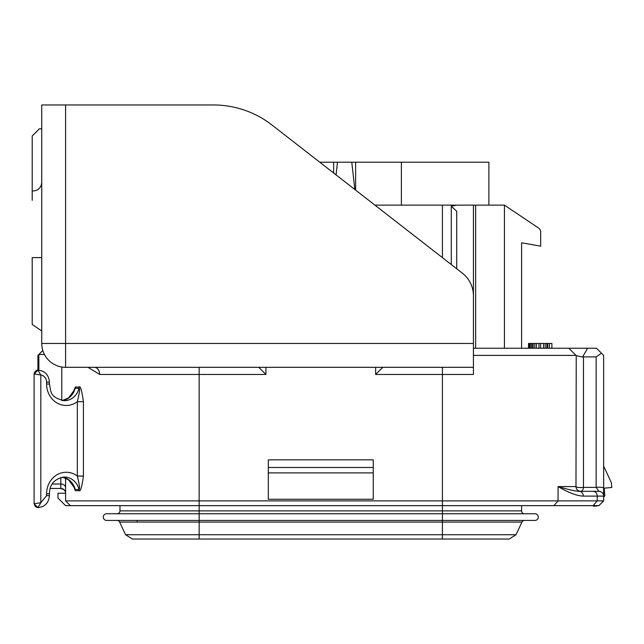 <?xml version="1.0" encoding="UTF-8"?>
<svg xmlns="http://www.w3.org/2000/svg" width="644" height="644" viewBox="0 0 644 644"><rect width="100%" height="100%" fill="white"/><g stroke="black" fill="none" stroke-linecap="round" stroke-linejoin="round"><path stroke-width="0.97" d="M473.421 355.391L575.978 355.391L568.821 348.235L576.235 355.649L575.978 486.566A4.774 0.99 0 0 0 578.545 487.444A4.774 0.99 0 0 0 583.48 487.379A4.774 2.777 -90 0 1 580.743 491.332L598.872 491.332L596.135 487.379L583.48 487.379L583.48 356.889L596.135 356.889L601.472 353.218L596.489 348.235L473.421 348.235M87.978 367.313L99.683 374.47L199.149 374.47L199.149 367.313L170.531 367.313M65.591 367.313L473.421 367.313L473.421 374.47L473.421 295.765A28.618 28.618 0 0 0 462.376 273.177L272.042 125.073A95.401 95.401 0 0 0 213.462 104.964L65.591 104.964L65.591 367.313A23.852 23.852 0 0 1 41.739 343.461L473.421 343.461M263.549 367.313L378.02 367.313M471.456 205.138L456.733 205.138L451.275 206.241L456.725 211.256L456.725 268.781M41.739 343.461L41.739 104.964L65.591 104.964M374.937 205.138L504.429 205.138L538.569 228.048A4.774 4.774 0 0 1 540.678 232.009L540.678 246.161L521.6 242.796L521.6 348.235M272.042 125.073L319.762 162.208L488.877 162.208L488.877 205.138M342.729 162.208L346.544 162.208M351.785 162.208L354.82 189.481M336.071 174.894L337.48 162.208M504.429 348.235L504.429 205.138L538.569 228.048M473.421 205.138L473.421 338.696M576.235 355.649L582.522 357.042L587.65 348.235M583.48 356.889L582.522 357.042M65.591 478.089L65.591 500.871L603.645 500.871A4.774 0.99 0 0 1 603.533 501.08A4.774 0.99 0 0 0 603.645 500.871L603.645 355.391L601.472 353.218L603.645 355.391L603.645 466.119L611.381 482.742L611.8 487.492L604.201 488.152L604.861 495.759L603.637 497.2M213.462 104.964L194.383 104.964M32.2 314.844L32.2 257.608L41.739 257.608M32.2 200.365L32.2 135.973L39.356 128.816L41.739 128.816M117.103 513.751A2.866 2.866 0 0 0 119.969 510.893A2.866 2.866 0 0 1 117.103 513.751A2.866 2.866 0 0 0 119.969 510.893L119.969 505.645L70.357 505.645L598.872 505.645L593.816 506.305L593.027 505.645L591.361 505.645M571.751 505.645L577.845 505.645L571.751 505.645M65.591 500.871L70.357 505.645L65.591 505.645L57.96 498.013L57.96 493.24L65.591 493.24L65.591 487.661A4.774 3.655 0 0 0 60.818 484.006L60.818 477.478M580.743 491.332A4.774 4.774 0 0 1 575.978 486.566L558.082 486.566L558.082 500.871L553.953 505.645L568.346 505.645M62.701 488.86A4.774 4.774 0 0 1 62.718 488.86L64.199 489.875A4.774 4.774 0 0 1 64.247 489.923L65.245 491.469A4.774 4.774 0 0 1 65.591 493.24L65.591 490.309M99.683 374.47A7.156 5.329 90 0 0 94.354 367.313M73.014 484.964L75.34 490.672L79.083 490.672C80.468 491.944 81.909 487.073 83.414 476.053L83.414 401.679C81.78 390.224 80.339 385.345 79.083 387.052L75.34 387.052L73.014 392.76M268.315 499.261L373.254 499.261L373.254 459.848L268.315 459.848L268.315 499.261M258.775 367.313L265.932 374.47L199.149 374.47L199.149 510.893L521.6 510.893L521.6 505.645M375.637 367.313L375.637 374.47L382.794 367.313M596.191 506.095L596.569 505.645L593.816 506.305L593.027 505.645M603.637 500.871L598.872 505.645L603.645 500.871L603.637 498.279M596.135 356.889L596.135 487.379A4.774 0.99 0 0 1 601.077 487.307A4.774 0.99 0 0 1 603.645 488.184L603.645 496.097M583.319 496.105A4.774 4.13 90 0 0 579.189 491.332C575.599 491.243 568.563 489.657 558.082 486.566C568.588 492.741 577 495.92 583.319 496.105L603.645 496.105A4.774 4.774 0 0 0 598.872 491.332A4.774 4.774 0 0 1 603.645 496.105M570.93 490.012L568.958 489.504M603.645 355.391L603.645 466.119M65.591 479.023A4.774 3.655 0 0 0 65.406 478.009M64.199 489.875A4.774 4.774 0 0 1 64.247 489.923L65.245 491.469A4.774 4.774 0 0 1 65.591 493.24A4.774 4.774 0 0 0 60.818 488.474L64.094 489.77L60.818 488.474L50.176 488.474M58.91 488.474L56.97 488.474M55.617 488.474L58.556 488.474M60.769 488.474L64.11 489.786M37.924 355.391L39.904 353.411L37.924 355.391L39.904 353.411L37.924 355.391L37.924 370.179L34.108 373.995L34.108 503.737L40.822 502.731L37.956 507.553A11.922 10.892 90 0 0 38.117 507.553L35.348 506.546L34.108 503.737L37.899 507.553M44.444 354.49L38.849 354.482L42.81 350.513M75.34 387.052A4.774 4.387 -70.8 0 1 75.131 388.268L72.764 393.758M79.083 387.052A4.774 4.25 -106.6 0 1 79.011 388.268L75.131 388.268A16.696 15.255 90 0 1 62.347 400.568M83.414 401.679L77.336 401.679C79.574 392.389 80.13 387.921 79.011 388.268A16.696 15.255 -90 0 1 64.263 400.705C49.025 397.155 51.214 391.037 49.419 384.009L49.419 382.101C48.775 374.872 45 370.896 38.117 370.179A11.922 10.892 90 0 0 37.956 370.179L40.822 374.993L34.108 373.914M83.414 476.053L77.336 476.053L77.336 401.679A21.461 19.61 -90 0 1 57.091 403.015A21.461 19.61 -90 0 1 46.593 384.009L49.419 384.009M79.083 490.672A4.774 4.25 106.6 0 0 79.011 489.456C80.065 489.384 79.51 484.916 77.336 476.053A21.461 19.61 -90 0 0 57.091 474.717A21.461 19.61 -90 0 0 46.593 493.715L49.419 493.715C49.612 484.288 54.555 478.717 64.263 477.027A16.696 15.255 -90 0 1 79.011 489.456L75.131 489.456A16.696 15.255 90 0 0 62.347 477.164M75.34 490.672L72.764 483.966M38.849 354.482L38.849 370.203M34.108 502.457L34.108 503.6M38.117 370.179L35.436 371.097L34.212 373.118L34.108 375.267M39.904 353.411L42.802 350.513M65.591 493.24L65.535 492.491M65.591 357.774L65.591 353.009M41.739 331.064L32.2 324.383L32.2 257.608M137.14 522.075L137.14 520.433L137.14 522.075L137.14 520.433L117.031 520.433L534.955 520.433A3.341 3.341 0 0 0 538.295 517.092A3.341 3.341 0 0 0 534.955 513.751A3.341 3.341 0 0 1 538.295 517.092A3.341 3.341 0 0 1 534.955 520.433M528.515 348.235L528.515 343.461L551.884 343.461L551.884 348.235M547.714 348.235L547.714 343.461M547.295 348.235L547.295 343.461M546.877 348.235L546.877 343.461M545.21 348.235L545.21 343.461M543.536 348.235L543.536 343.461M540.622 348.235L540.622 343.461M538.947 348.235L538.947 343.461M536.444 348.235L536.444 343.461M534.778 348.235L534.778 343.461M533.103 348.235L533.103 343.461M532.685 348.235L532.685 343.461M549.38 348.235L549.38 343.461M531.437 348.235L531.437 343.461M530.181 348.235L530.181 343.461M529.352 348.235L529.352 343.461M528.933 348.235L528.933 343.461M119.969 510.893L199.149 510.893L199.149 520.433L106.614 520.433A3.341 3.341 0 0 1 103.273 517.092A3.341 3.341 0 0 1 106.614 513.751L534.955 513.751M375.637 374.47L442.42 374.47L442.42 520.433L504.429 520.433M132.366 539.036L125.572 534.721L119.623 522.075A2.866 2.866 0 0 0 117.031 520.433A2.866 2.866 0 0 1 119.623 522.075L521.946 522.075L515.997 534.721L509.195 539.036L132.366 539.036L125.572 534.721L515.997 534.721L509.195 539.036M521.946 522.075A2.866 2.866 0 0 1 524.538 520.433A2.866 2.866 0 0 0 521.946 522.075M524.457 513.751A2.866 2.866 0 0 1 521.6 510.893A2.866 2.866 0 0 0 524.457 513.751A2.866 2.866 0 0 1 521.6 510.893M451.275 206.241L451.275 264.539M65.591 348.235L65.591 343.461M442.42 257.648L442.42 205.138M475.634 205.138L475.634 348.235M558.082 486.566L558.082 495.381M265.932 367.313L265.932 374.47M473.421 374.47L442.42 374.47L442.42 367.313M593.124 491.332A4.774 4.13 90 0 1 597.254 496.105L597.254 500.871L593.116 505.645M268.315 467.48L373.254 467.48M268.315 472.881L373.254 472.881M60.818 488.474L60.818 484.006L52.196 484.006M61.776 400.463L61.776 367.008M46.593 384.009L46.593 382.101A7.156 6.537 90 0 0 40.822 374.993L40.822 502.731L46.593 495.622L46.593 493.715M46.593 495.622L49.419 495.622L49.419 493.715M34.518 503.737A3.816 3.486 90 0 0 37.956 507.553M37.956 370.179A3.816 3.486 90 0 0 34.518 373.995M46.593 382.101L49.419 382.101M333.632 172.995L333.632 162.208M355.633 162.208L355.633 190.117M119.623 522.075A2.866 2.866 0 0 0 117.031 520.433L199.149 520.433L199.149 539.036M442.42 539.036L442.42 520.433M603.533 501.08L598.872 505.645M62.323 400.56L68.497 397.984L74.06 390.465M62.323 477.164L68.497 479.748L74.06 487.258M38.117 507.553C45 506.828 48.775 502.851 49.419 495.622M33.158 190.994C38.326 190.527 41.184 187.67 41.739 182.405M401.397 205.138L401.397 162.208"/></g></svg>
